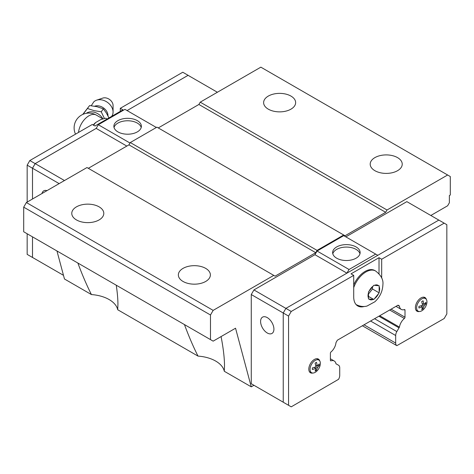 <?xml version="1.0" encoding="UTF-8"?>
<svg xmlns="http://www.w3.org/2000/svg" width="474" height="474" viewBox="0 0 474 474"><rect width="100%" height="100%" fill="white"/><g stroke="black" fill="none" stroke-linecap="round" stroke-linejoin="round"><path stroke-width="0.71" d="M94.658 106.206A9.243 6.974 35.7 0 1 103.451 107.882A9.243 6.974 35.7 0 1 107.989 115.638A9.243 6.974 35.7 0 1 107.983 115.881M268.308 109.162A16.015 9.249 180 0 1 263.621 102.621A16.015 9.249 180 0 1 273.504 94.077A16.015 9.249 180 0 1 290.959 96.086A16.015 9.249 180 0 1 295.646 102.621A16.015 9.249 180 0 1 285.763 111.165A16.015 9.249 180 0 1 268.308 109.162M374.893 170.693A16.015 9.249 180 0 1 370.2 164.158A16.015 9.249 180 0 1 380.089 155.614A16.015 9.249 180 0 1 397.544 157.617A16.015 9.249 180 0 1 402.23 164.158A16.015 9.249 180 0 1 392.348 172.702A16.015 9.249 180 0 1 374.893 170.693M76.456 219.924A16.015 9.249 180 0 1 71.77 213.383A16.015 9.249 180 0 1 81.652 204.845A16.015 9.249 180 0 1 99.107 206.848A16.015 9.249 180 0 1 103.8 213.383A16.015 9.249 180 0 1 93.911 221.927A16.015 9.249 180 0 1 76.456 219.924M183.041 281.461A16.015 9.249 180 0 1 178.354 274.92A16.015 9.249 180 0 1 188.237 266.376A16.015 9.249 180 0 1 205.692 268.385A16.015 9.249 180 0 1 210.379 274.92A16.015 9.249 180 0 1 200.496 283.464A16.015 9.249 180 0 1 183.041 281.461M116.254 285.206C117.362 292.665 117.925 299.082 117.931 304.456L117.706 309.735A30.146 17.408 0 0 0 109.097 299.538A30.146 17.408 0 0 0 91.435 294.567L64.47 278.996L56.957 250.971M221.08 336.57C223.349 348.36 224.492 358.166 224.51 365.993L224.291 371.272A30.146 17.408 0 0 0 215.682 361.07A30.146 17.408 0 0 0 198.013 356.104L117.706 309.735M114.027 127.488A13.752 7.94 180 0 1 123.353 121.16A13.752 7.94 180 0 1 137.347 123.098A13.752 7.94 180 0 1 141.211 127.488M137.347 120.651A13.752 7.94 180 0 1 141.37 126.268A13.752 7.94 180 0 1 132.88 133.603A13.752 7.94 180 0 1 117.896 131.879A13.752 7.94 180 0 1 113.867 126.268A13.752 7.94 180 0 1 122.357 118.933A13.752 7.94 180 0 1 137.347 120.651M113.073 112L113.073 105.53A7.24 5.463 35.7 0 0 109.571 99.493A7.24 5.463 35.7 0 0 102.728 98.106L96.595 100.18A11.53 8.698 35.7 0 1 107.491 102.39A11.53 8.698 35.7 0 1 113.073 112A11.53 8.698 35.7 0 1 112.338 115.259L111.728 116.331M91.269 105.708L93.745 101.916A11.53 8.698 35.7 0 1 96.595 100.18M87.5 108.516L94.036 110.626L101.24 111.805L103.356 108.854L96.88 106.656L89.61 105.572L82.743 114.441M101.24 111.805L104.428 118.506M83.039 114.311L89.61 105.566M332.789 253.791A13.752 7.94 180 0 1 342.115 247.464A13.752 7.94 180 0 1 356.104 249.401A13.752 7.94 180 0 1 359.973 253.791M336.653 258.182A13.752 7.94 180 0 1 332.63 252.565A13.752 7.94 180 0 1 341.12 245.23A13.752 7.94 180 0 1 356.104 246.954A13.752 7.94 180 0 1 360.133 252.565A13.752 7.94 180 0 1 351.643 259.906A13.752 7.94 180 0 1 336.653 258.182M267.259 332.985A9.421 5.439 60 0 1 261.103 324.684A9.421 5.439 60 0 1 262.549 317.136A9.421 5.439 60 0 1 267.259 317.604A9.421 5.439 60 0 1 273.409 325.905A9.421 5.439 60 0 1 271.969 333.453A9.421 5.439 60 0 1 267.259 332.985M310.043 369.359A7.294 4.213 -60 0 1 313.379 361.863A7.294 4.213 -60 0 1 319.073 360.204A7.294 4.213 -60 0 1 320.365 363.398A7.294 4.213 -60 0 1 317.325 370.585A7.294 4.213 -60 0 1 311.791 372.813A7.294 4.213 -60 0 1 310.043 369.359M312.354 368.731L312.33 367.919L316.022 366.852L315.103 363.12L316.484 362.32L317.408 366.052L319.257 363.919L319.257 365.519L317.408 367.652L316.484 370.318L315.103 371.118L316.022 368.452L312.33 369.519L312.354 368.731M373.82 299.485L368.488 299.005L368.488 291.901L373.82 285.271L379.147 285.745L379.147 292.855L373.82 299.485L368.499 296.41M312.787 373.038A7.916 4.568 -60 0 1 310.452 372.771A7.916 4.568 -60 0 1 308.811 369.145A7.916 4.568 -60 0 1 312.265 361.182A7.916 4.568 -60 0 1 318.362 359.061A7.916 4.568 -60 0 1 319.76 360.951M419.366 311.501A7.916 4.568 -60 0 1 417.031 311.234A7.916 4.568 -60 0 1 415.396 307.614A7.916 4.568 -60 0 1 418.85 299.651A7.916 4.568 -60 0 1 424.947 297.53A7.916 4.568 -60 0 1 426.345 299.42M416.628 307.822A7.294 4.213 -60 0 1 419.964 300.326A7.294 4.213 -60 0 1 425.658 298.667A7.294 4.213 -60 0 1 426.95 301.867A7.294 4.213 -60 0 1 423.91 309.048A7.294 4.213 -60 0 1 418.376 311.282A7.294 4.213 -60 0 1 416.628 307.822M422.607 306.915L418.915 307.981L418.915 306.382L422.607 305.315L421.682 301.583L423.069 300.783L423.993 304.515L425.842 302.382L425.842 303.982L423.993 306.115L423.069 308.781L421.682 309.581L422.607 306.915L420.782 305.86M335.959 363.742L338.549 365.235A5.652 3.265 120 0 1 339.722 367.818L339.722 375.384A5.652 3.265 120 0 1 338.549 379.319L291.226 406.84L283.233 402.225L283.233 312.994L285.893 308.378L438.841 220.078L446.834 224.694L446.834 313.918L444.174 318.534L396.845 345.664A5.652 3.265 120 0 1 395.677 343.075L395.677 335.515A5.652 3.265 120 0 1 396.845 331.575L399.007 327.836A1.132 0.652 -60 0 0 399.428 327.119A9.042 5.22 120 0 1 404.369 318.481A1.132 0.652 -60 0 0 405.003 317.213L405.003 310.168A1.132 0.652 -60 0 0 404.766 309.605A1.132 0.652 -60 0 0 404.458 309.563A9.042 5.22 120 0 1 401.271 309.404A9.042 5.22 120 0 1 399.458 306.275A1.132 0.652 -60 0 0 399.232 305.866L398.036 305.173L399.232 305.866M422.168 308.26L423.069 308.781M423.993 304.515L422.168 303.461M422.607 305.315L423.993 306.115M424.941 303.461L425.842 303.982M379.147 292.855L372.493 289.01L372.493 286.936M368.499 293.987L372.493 289.01M353.711 284.892A19.404 11.204 -60 0 1 374.738 270.5L375.615 271.004A19.404 11.204 -60 0 0 353.711 287.611M364.316 306.471A19.784 11.423 -60 0 1 357.805 305.979A19.784 11.423 -60 0 1 353.711 296.92L353.711 275.382L351.044 273.842L379.022 257.69L381.689 259.231L381.689 278.025M379.022 257.69L379.022 273.765M381.689 259.231L444.174 223.153M224.291 371.272L251.256 386.837L253.946 385.285L251.267 383.739L251.267 294.544L253.934 289.928L291.226 311.459L353.711 275.382M357.455 305.256A19.784 11.423 -60 0 1 356.566 305.049M288.559 405.3L288.559 316.075L291.226 311.459M336.392 363.985A1.132 0.652 -60 0 1 336.131 363.937A1.132 0.652 -60 0 1 335.965 363.759A9.042 5.22 120 0 0 334.217 360.987A9.042 5.22 120 0 0 331.024 360.827A1.132 0.652 -60 0 1 330.627 360.809A1.132 0.652 -60 0 1 330.396 360.287L330.396 353.243A1.132 0.652 -60 0 1 330.941 352.01A9.042 5.22 120 0 0 335.936 342.945A1.132 0.652 -60 0 1 336.161 342.281L337.358 340.202L398.036 305.173M251.267 294.544L288.559 316.075M318.356 364.998L319.257 365.519M316.022 366.852L317.408 367.652M317.408 366.052L315.583 364.998M316.022 368.452L314.203 367.397M315.583 369.797L316.484 370.318M397.793 305.309L399.458 306.275M404.126 309.664L405.003 310.168M379.727 315.743L399.428 327.119M378.892 316.223L399.007 327.836M362.373 325.762L396.845 345.664L362.373 325.762M346.915 273.148L314.955 254.698L317.07 251.03L349.048 269.493L375.692 254.105L377.796 255.32M346.938 273.137L349.048 269.493M317.07 251.03L343.715 235.643L375.692 254.105M345.836 236.87L406.852 201.64L438.817 220.09M251.267 383.739L283.233 402.195M253.934 289.928L314.955 254.698M217.388 92.252L188.089 75.336L127.073 110.566L188.107 75.313L182.774 72.238L120.289 108.315L122.956 109.85L94.978 126.007L92.312 124.466L29.826 160.544L27.166 165.159L27.166 202.078M190.767 76.883L188.107 75.313M35.171 258.976L32.505 257.435L32.505 236.852L32.493 257.459L35.183 258.982M130.006 143.03L98.308 124.727L96.192 128.395L35.171 163.625L32.505 168.24L32.505 198.991L32.493 168.234L27.166 165.159M96.204 128.377L35.159 163.619L32.493 168.234L59.137 183.616M105.803 118.216L100.938 119.489L95.677 122.523L93.479 125.332M93.236 125A15.524 8.965 -60 0 1 95.677 122.523M107.124 118.992L105.791 118.222M108.955 117.931L106.354 112.99L103.356 108.854M120.289 111.39L120.289 108.315M64.47 180.541L29.826 160.544M27.166 233.771L27.166 254.384L32.493 257.459M42.002 193.511A9.421 5.439 60 0 1 43.786 190.832A9.421 5.439 60 0 1 46.991 190.631M156.373 127.482L124.952 109.346L98.308 124.727M126.819 146.081L96.192 128.395M63.48 275.323L32.505 257.435M23.7 207.156L23.7 231.768L210.486 339.609L210.486 314.997L213.152 310.381L273.771 275.382L86.985 167.541L26.366 202.54L23.7 207.156L210.486 314.997M88.318 168.311L128.952 144.848L130.285 142.544L156.93 127.156L345.048 235.768L385.682 212.311L198.896 104.47L200.229 102.159L387.015 210L447.634 175.001L450.3 176.541L450.3 195.004L449.37 195.543L449.37 202.771L447.634 205.769L430.825 215.48M158.263 127.927L198.896 104.47M447.634 175.001L260.848 67.16L200.229 102.159M387.015 210L385.682 212.311M273.771 275.382L275.104 276.152L315.737 252.689L317.07 250.385L343.715 234.997M251.256 386.837L235.548 328.215L213.152 341.15L210.486 339.609M317.07 250.385L130.285 142.544M315.737 252.689L128.952 144.848M213.152 310.381L26.366 202.54M198.013 356.104C193.386 346.98 188.859 336.475 184.451 324.577M91.435 294.567C86.801 285.449 82.28 274.938 77.866 263.04M86.298 113.327A11.157 8.419 35.7 0 1 102.899 118.879L96.293 115.075A14.783 14.783 0 0 0 75.52 134.166M78.524 132.43A14.783 8.538 -60 0 1 85.486 118.441A14.783 8.538 -60 0 1 96.293 115.075M356.211 304.622A19.404 11.204 -60 0 1 356.069 304.533L356.211 304.622C361.798 307.46 365.916 306.352 367.048 306.038L374.851 301.784C379.964 297.038 382.648 291.261 382.915 284.459C383.448 279.678 381.019 275.198 375.615 271.004M368.499 298.128A8.212 4.74 -60 0 1 368.02 295.735A8.212 4.74 -60 0 1 368.499 292.79M369.163 291.083A8.212 4.74 -60 0 1 373.162 286.1M374.49 285.336A8.212 4.74 -60 0 1 378.495 285.692M379.159 286.634A8.212 4.74 -60 0 1 379.633 289.027A8.212 4.74 -60 0 1 379.159 291.972M373.162 299.426A8.212 4.74 -60 0 1 369.163 299.07M378.495 293.684A8.212 4.74 -60 0 1 374.49 298.661M330.414 360.471L331.024 360.827M391.091 309.184L405.003 317.213M389.675 310.002L404.369 318.481M370.579 321.022L395.677 335.515M374.573 318.718L396.845 331.575M364.032 324.803L395.677 343.075M319.073 360.204L317.005 358.694M425.658 298.667L423.59 297.157M418.376 311.282L416.036 310.245M311.791 372.813L309.451 371.782M330.396 358.782L334.217 360.987M395.986 306.358L401.271 309.404"/></g></svg>
